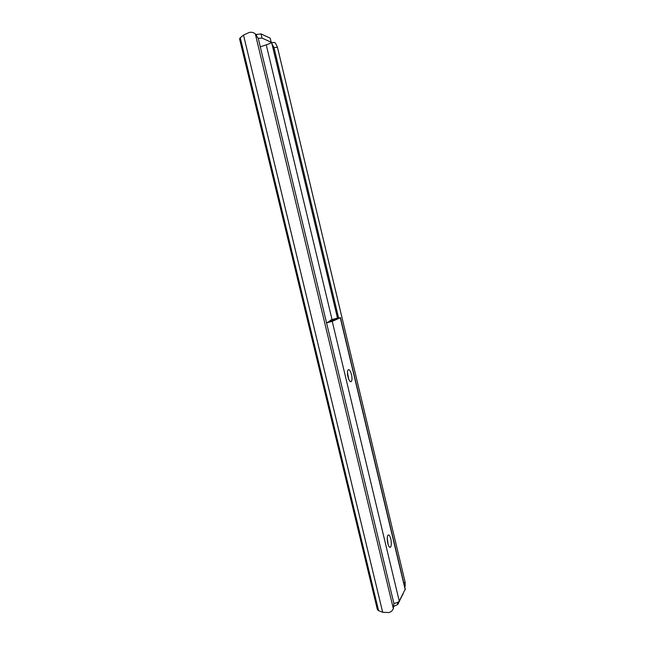 <?xml version="1.0" encoding="UTF-8"?>
<svg xmlns="http://www.w3.org/2000/svg" width="645" height="645" viewBox="0 0 645 645"><rect width="100%" height="100%" fill="white"/><g stroke="black" fill="none" stroke-linecap="round" stroke-linejoin="round"><path stroke-width="0.97" d="M378.583 610.678L377.381 609.541L239.577 38.926L240.263 37.733L378.583 610.678L382.67 612.258L388.572 612.54C390.814 612.153 392.41 610.863 393.353 608.678L393.885 603.398L258.347 38.724L255.315 33.911L393.353 608.678M255.315 33.911C253.396 32.339 251.292 31.887 249.002 32.556L243.504 35.096L240.263 37.733M271.239 42.683L274.641 42.449L275.48 43.134L277.471 47.287L274.004 47.577L271.408 42.868M271.892 43.288L337.569 318.066M274.004 47.577L338.585 317.856M277.471 47.287L405.149 582.225L405.165 586.273M255.992 34.524L261.023 33.903L270.086 38.111L271.295 42.409L270.086 38.111M403.101 593.706L397.804 604.462L394.022 606.276M271.295 42.409L269.183 43.836L260.298 46.843M261.023 33.903L262.023 38.079L271.053 42.183M262.023 38.079L258.242 38.321M390.765 538.857C389.83 535.447 388.87 534.262 387.895 535.302C387.097 537.035 387.081 539.744 387.839 543.429C388.782 546.839 389.733 548.024 390.701 546.984C391.507 545.235 391.523 542.526 390.765 538.857M387.282 538.285L388.097 544.38M351.477 374.487C350.3 370.367 349.13 368.892 347.953 370.061C347.3 371.504 347.308 373.778 347.978 376.89C349.163 381.018 350.34 382.493 351.501 381.308C352.154 379.865 352.154 377.591 351.477 374.487M347.47 372.608L348.776 379.373M335.537 318.574L340.27 317.759L332.24 321.363L326.555 322.887M405.286 589.143L399.247 601.092C398.296 602.325 396.498 603.075 393.861 603.325M326.475 322.565L328.966 322.065L337.109 318.428L331.143 319.823L327.934 322.331M348.236 377.841L347.534 374.237M387.589 542.203L387.363 540.51M243.504 35.096L382.67 612.258M266.24 44.828L332.046 319.565M271.779 43.175L337.496 318.082M403.794 582.895L405.149 582.225M397.336 602.527L397.804 604.462M403.077 594.351L402.98 593.94M256.605 35.209L256.412 34.387M340.27 317.759L405.205 589.675M332.24 321.363L399.247 601.092M336.553 318.299L331.143 319.823M271.206 42.731L274.641 42.449M340.447 317.63L405.294 589.175M350.187 381.558L351.501 381.308M389.475 547.129L390.701 546.984"/></g></svg>
